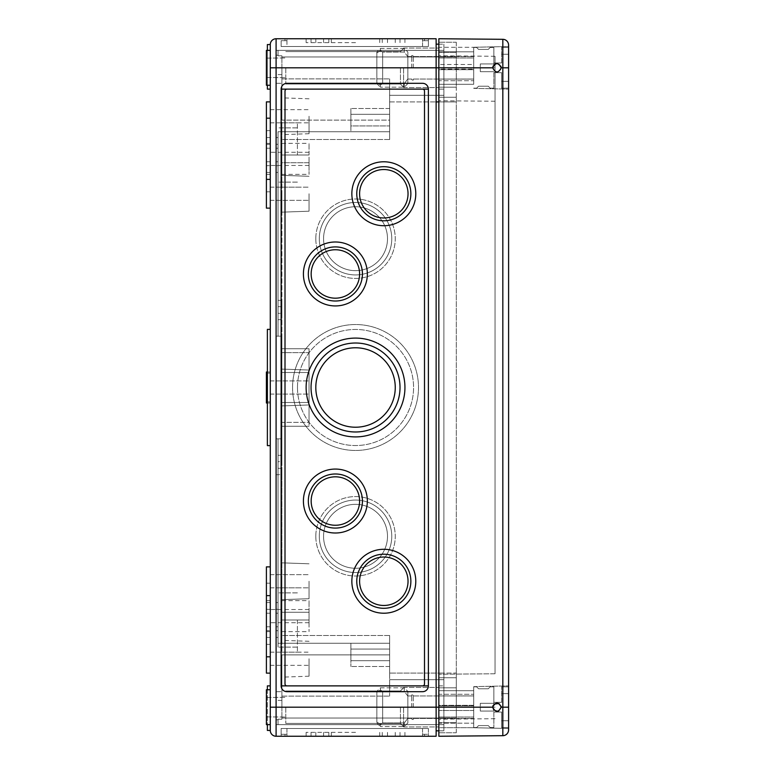 <?xml version="1.0" encoding="UTF-8"?>
<svg xmlns="http://www.w3.org/2000/svg" width="775" height="775" viewBox="0 0 775 775"><rect width="100%" height="100%" fill="white"/><g stroke="black" fill="none" stroke-linecap="round" stroke-linejoin="round"><path stroke-width="0.58" stroke-dasharray="3.88 2.91" d="M276.094 630.656L276.094 609.344L276.094 630.656L278.031 630.656L278.031 609.344L278.031 630.656L276.094 630.656M309.031 658.75L309.031 676.207L309.031 658.75M276.094 609.344L278.031 609.344L276.094 609.344M428.381 40.688L422.569 40.688L428.381 40.688L428.381 38.75L285.006 38.75L428.381 38.75L428.381 46.5L281.131 46.5L281.131 40.688L286.944 40.688L281.131 40.688L281.131 38.75L286.944 38.75L281.131 38.75L281.131 46.5L428.381 46.5L428.381 40.688M422.569 40.688L424.506 40.688L422.569 40.688L422.569 38.75L422.569 40.688M286.944 40.688L285.006 40.688L286.944 40.688L286.944 38.75L286.944 40.688M424.506 40.688L424.506 38.75L424.506 40.688M285.006 40.688L285.006 38.75L285.006 40.688M286.944 46.5L422.569 46.5L281.131 46.5L286.944 46.5L286.944 38.75L286.944 46.5M428.381 46.5L422.569 46.5L428.381 46.5M281.131 728.5L428.381 728.5L281.131 728.5L428.381 728.5L281.131 728.5L281.131 734.312L286.944 734.312L281.131 734.312L281.131 736.25L424.506 736.25L281.131 736.25L281.131 728.5M422.569 734.312L428.381 734.312L422.569 734.312L424.506 734.312L422.569 734.312L422.569 736.25L428.381 736.25L422.569 736.25L422.569 734.312M424.506 734.312L424.506 736.25L424.506 734.312M428.381 728.5L428.381 736.25L428.381 728.5M285.006 734.312L285.006 736.25L285.006 734.312L286.944 734.312L285.006 734.312M422.569 685.875A1.938 1.938 0 0 0 424.506 683.938A1.938 1.938 0 0 1 422.569 685.875L428.381 685.875L428.381 89.125A5.812 5.812 0 0 0 422.569 83.312L286.944 83.312A5.812 5.812 0 0 0 281.131 89.125L428.381 89.125A5.812 5.812 0 0 0 422.569 83.312L286.944 83.312A5.812 5.812 0 0 0 281.131 89.125L281.131 685.875A5.812 5.812 0 0 0 286.944 691.688L422.569 691.688A5.812 5.812 0 0 0 428.381 685.875L422.569 685.875A1.938 1.938 0 0 0 424.506 683.938L424.506 91.062A1.938 1.938 0 0 0 422.569 89.125L281.131 89.125L281.131 685.875A5.812 5.812 0 0 0 286.944 691.688L422.569 691.688A5.812 5.812 0 0 0 428.381 685.875L428.381 89.125L422.569 89.125A1.938 1.938 0 0 1 424.506 91.062A1.938 1.938 0 0 0 422.569 89.125M286.944 89.125A1.938 1.938 0 0 0 285.006 91.062A1.938 1.938 0 0 1 286.944 89.125A1.938 1.938 0 0 0 285.006 91.062L285.006 683.938A1.938 1.938 0 0 0 286.944 685.875A1.938 1.938 0 0 1 285.006 683.938A1.938 1.938 0 0 0 286.944 685.875M285.006 91.062L285.006 683.938L285.006 91.062M424.506 683.938L424.506 91.062L424.506 683.938M428.381 89.125A5.812 5.812 0 0 0 422.569 83.312L286.944 83.312A5.812 5.812 0 0 0 281.131 89.125L281.131 685.875A5.812 5.812 0 0 0 286.944 691.688L422.569 691.688A5.812 5.812 0 0 0 428.381 685.875L428.381 89.125M270.281 193.75L270.281 208.126L270.281 193.75M309.031 193.75L309.031 211.207L309.031 193.75M270.281 581.25L270.281 595.626L270.281 581.25M309.031 581.25L309.031 598.707L309.031 581.25M281.906 193.75L281.906 212.156L281.906 193.75M281.906 581.25L281.906 599.656L281.906 581.25M270.281 387.5L270.281 403L270.281 387.5M309.031 387.5L309.031 404.957L309.031 387.5M270.281 116.25L270.281 130.626L270.281 116.25M309.031 116.25L309.031 133.707L309.031 116.25M270.281 658.75L270.281 673.126L270.281 658.75M281.906 387.5L281.906 405.906L281.906 387.5M281.906 116.25L281.906 134.656L281.906 116.25M281.906 658.75L281.906 677.156L281.906 658.75M278.031 313.303L278.031 336.156L281.906 336.156L276.094 336.156L281.906 336.156L281.906 643.25L278.031 643.25L389.631 643.25L389.631 649.062L350.881 649.062L350.881 643.25L350.881 660.688L350.881 649.062L389.631 649.062L389.631 643.25L278.031 643.25L278.031 438.844L276.094 438.844L278.031 438.844L278.031 643.25L278.031 461.697L281.906 461.697L281.906 336.156L278.031 336.156L278.031 131.75L389.631 131.75L278.031 131.75L278.031 336.156L276.094 336.156L276.094 438.844L276.094 336.156L276.094 438.844L276.094 336.156L278.031 336.156L278.031 131.75L278.031 313.303L281.906 313.303L281.906 336.156L281.906 131.75L281.906 306.697L281.906 300.312L276.094 300.312L276.094 319.688L276.094 300.312M281.906 120.125L281.906 78.885L281.906 120.125L389.631 120.125L389.631 78.885L389.631 95.325L443.881 95.325L443.881 679.675L443.881 56.962L443.881 95.325L389.631 95.325L389.631 101.913L389.631 78.885L389.631 139.5L389.631 120.125L281.906 120.125M281.906 67.812L281.906 78.885L281.906 56.962L281.906 67.812L443.881 67.812L443.881 89.125L443.881 44.175L443.881 67.812L281.906 67.812M281.906 56.962L281.906 83.312L281.906 55.8L281.906 56.962L443.881 56.962L281.906 56.962M281.906 313.303L281.906 300.312M281.906 654.875L281.906 696.115L281.906 654.875L389.631 654.875L389.631 696.115L389.631 679.675L443.881 679.675L443.881 718.038L443.881 679.675L389.631 679.675L389.631 673.087L389.631 696.115L389.631 635.5L389.631 654.875L281.906 654.875M281.906 707.188L281.906 696.115L281.906 718.038L281.906 707.188L443.881 707.188L443.881 89.125L443.881 730.825L443.881 707.188L281.906 707.188M281.906 718.038L281.906 691.688L281.906 719.2L281.906 718.038L443.881 718.038L281.906 718.038M278.031 461.697L278.031 438.844L281.906 438.844L276.094 438.844L281.906 438.844L278.031 438.844L278.031 643.25L281.906 643.25L281.906 468.303L281.906 474.688L276.094 474.688L276.094 455.312L276.094 474.688M281.906 461.697L281.906 474.688M281.906 155L281.906 122.837L281.906 187.162L281.906 122.837L281.906 162.75L281.906 143.375L281.906 155L309.031 155L309.031 143.375L309.031 162.75L309.031 155L281.906 155M281.906 620L281.906 652.163L281.906 587.837L281.906 652.163L281.906 587.837L281.906 631.625L281.906 620L309.031 620L309.031 612.25L281.906 612.25L281.906 600.625L281.906 612.25L309.031 612.25L309.031 600.625L309.031 612.25L281.906 612.25L309.031 612.25L309.031 620L281.906 620L309.031 620L309.031 631.625L309.031 620L281.906 620M281.906 402.506L281.906 352.625L281.906 426.25L281.906 402.506L309.031 402.506L309.031 348.75L309.031 422.375L309.031 402.506L281.906 402.506L309.031 402.506L309.031 372.494L281.906 372.494L281.906 348.75L281.906 372.494L309.031 372.494L309.031 348.75L309.031 426.25L309.031 402.506L281.906 402.506M281.906 422.375L281.906 426.25L281.906 422.375L309.031 422.375L309.031 426.25L309.031 422.375L281.906 422.375M281.906 352.625L281.906 348.75L281.906 352.625L309.031 352.625L281.906 352.625M281.906 162.75L281.906 174.375L281.906 162.75L309.031 162.75L309.031 174.375L309.031 162.75L281.906 162.75M278.031 719.2L281.906 719.2L278.031 719.2L281.906 719.2L278.031 719.2L278.031 724.625L443.881 724.625L278.031 724.625L278.031 719.2L278.031 724.625L278.031 719.2L281.906 719.2L278.031 719.2M278.031 306.697L281.906 306.697M278.031 55.8L281.906 55.8L278.031 55.8L281.906 55.8L278.031 55.8L278.031 50.375L443.881 50.375L278.031 50.375L278.031 55.8L281.906 55.8L278.031 55.8L278.031 50.375L278.031 55.8M278.031 468.303L281.906 468.303M281.906 696.115L389.631 696.115L281.906 696.115M276.094 724.625L278.031 724.625L276.094 724.625L276.094 691.688L276.094 724.625M389.631 679.675L443.881 679.675L389.631 679.675M389.631 131.75L389.631 108.5L389.631 139.5L389.631 131.75L350.881 131.75L350.881 125.938L389.631 125.938L350.881 125.938L350.881 114.312L350.881 125.938L389.631 125.938L350.881 125.938L350.881 131.75L350.881 108.5L350.881 131.75L389.631 131.75L281.906 131.75L389.631 131.75M350.881 114.312L389.631 114.312L389.631 101.913L389.631 114.312L389.631 108.5L389.631 114.312L350.881 114.312L350.881 108.5L350.881 114.312L389.631 114.312L350.881 114.312M389.631 673.087L389.631 660.688L389.631 673.087L443.881 673.087L389.631 673.087M350.881 660.688L389.631 660.688L389.631 666.5L389.631 660.688L350.881 660.688L389.631 660.688L350.881 660.688L350.881 666.5L350.881 660.688M281.906 78.885L389.631 78.885L281.906 78.885M276.094 50.375L278.031 50.375L276.094 50.375L276.094 83.312L276.094 50.375M389.631 95.325L443.881 95.325L389.631 95.325M266.406 67.812L266.406 85.25L266.406 67.812M270.281 689.75L266.406 689.75L266.406 724.625L266.406 689.75L266.406 724.625L270.281 724.625L270.281 689.75L270.281 730.438L270.281 685.875L270.281 724.625L270.281 689.75L270.281 707.188L276.094 707.188L276.094 736.25L436.131 736.25L436.131 67.812L436.131 730.825L436.131 707.188L438.844 707.188L438.844 726.95L438.844 687.425L438.844 730.825L438.844 673.087L438.844 736.25L502.83 735.688L502.83 707.188L508.594 707.188L508.594 728.5L508.594 685.875L508.594 728.5L508.594 685.875L508.594 728.5L473.719 727.725L473.719 705.308L438.844 705.308L438.844 710.501L438.844 690.719L438.844 694.284L473.719 694.284L473.719 686.65L473.719 727.725L508.594 728.5M355.531 38.75L306.125 38.75L355.531 38.75M355.531 42.625L306.125 42.625L355.531 42.625M270.281 89.125L267.375 89.125L267.375 44.562L270.281 44.562L270.281 85.25L270.281 50.375L270.281 85.25L270.281 50.375L270.281 67.812L276.094 67.812L276.094 38.75A5.812 5.812 0 0 0 270.281 44.562L270.281 89.125L270.281 44.562A5.812 5.812 0 0 1 276.094 38.75L436.131 38.75L436.131 707.188L276.094 707.188L276.094 67.812L438.844 67.812L438.844 87.575L438.844 44.175L438.844 101.913L438.844 89.125L443.881 89.125L438.844 89.125L438.844 101.913L438.844 44.175L443.881 44.175L438.844 44.175L438.844 56.962L438.844 42.238L438.844 687.812L438.844 67.812L492.706 67.812C495.545 73.286 498.393 73.286 501.231 67.812L508.594 67.812L508.594 89.125L508.594 46.5L508.594 89.125L508.594 46.5L508.594 88.156L508.594 46.5L473.719 47.275L473.719 69.692L438.844 69.692L438.844 64.499L438.844 84.281L438.844 80.716L473.719 80.716L473.719 47.275L473.719 80.716L438.844 80.716L438.844 84.281L438.844 69.692L473.719 69.692L473.719 79.089L473.719 64.499L438.844 64.499L438.844 57.97L438.844 64.499L473.719 64.499L473.719 57.97L438.844 57.97L438.844 51.838L473.719 51.838L473.719 47.275L508.594 46.5M355.531 732.375L306.125 732.375L355.531 732.375M355.531 736.25L306.125 736.25L355.531 736.25M270.281 707.188L270.281 445.625L267.375 445.625L267.375 329.375L267.375 445.625L267.375 329.375L270.281 329.375L270.281 445.625L267.375 445.625L270.281 445.625L270.281 329.375L267.375 329.375L270.281 329.375L270.281 67.812M270.281 445.625L270.281 329.375M267.375 50.375L267.375 85.25M270.281 730.438L267.375 730.438L267.375 685.875L270.281 685.875M267.375 689.75L267.375 724.625M276.094 83.312L281.906 83.312L276.094 83.312M276.094 691.688L281.906 691.688L276.094 691.688M278.031 144.344L278.031 165.656L278.031 144.344L276.094 144.344L278.031 144.344M278.031 155L278.031 182.125L278.031 155M297.406 155L297.406 122.837L297.406 155M278.031 620L278.031 647.125L278.031 620M297.406 620L297.406 652.163L297.406 620M278.031 626.781L278.031 613.219L278.031 626.781L276.094 626.781L276.094 637.438L276.094 602.562L276.094 626.781L278.031 626.781M278.031 613.219L278.031 602.562L278.031 613.219L276.094 613.219L278.031 613.219M278.031 161.781L278.031 148.219L278.031 161.781L276.094 161.781L276.094 172.438L276.094 137.562L276.094 161.781L278.031 161.781M278.031 148.219L278.031 137.562L278.031 148.219L276.094 148.219L278.031 148.219M270.281 155L270.281 191.812L270.281 155M270.281 620L270.281 656.812L270.281 620M270.281 158.875L270.281 174.375L270.281 158.875M270.281 616.125L270.281 631.625L270.281 616.125M266.406 387.5L266.406 403L266.406 387.5M266.406 193.75L266.406 208.126L266.406 193.75M266.406 581.25L266.406 595.626L266.406 581.25M266.406 155L266.406 191.812L266.406 155M266.406 620L266.406 656.812L266.406 620M266.406 158.875L266.406 174.375L266.406 158.875M266.406 616.125L266.406 631.625L266.406 616.125M270.281 208.126L266.406 208.126L266.406 101.874M266.406 673.126L266.406 566.874L270.281 566.874M267.375 403L270.281 403L266.406 403L266.406 372L270.281 372L267.375 372M270.281 85.25L266.406 85.25L266.406 50.375L270.281 50.375M285.781 67.812L285.781 84.039L285.781 67.812M400.433 67.812L400.433 84.039L400.433 67.812M403.581 67.812L403.581 87.575L403.581 67.812M266.406 707.188L266.406 716.875L266.406 707.188M285.781 707.188L285.781 723.414L285.781 707.188M400.433 707.188L400.433 723.414L400.433 707.188M403.581 707.188L403.581 726.95L403.581 707.188M350.881 643.25L350.881 666.5L350.881 643.25L389.631 643.25L389.631 666.5L389.631 635.5L389.631 643.25L350.881 643.25M350.881 649.062L389.631 649.062L350.881 649.062M281.906 643.25L389.631 643.25L281.906 643.25M436.131 730.825L438.844 730.825L438.844 718.038L438.844 730.825L443.881 730.825L438.844 730.825M436.131 44.175L438.844 44.175M438.844 685.875L443.881 685.875L438.844 685.875M438.844 89.125L443.881 89.125L438.844 89.125M276.094 64.906L276.094 74.594L276.094 64.906M276.094 710.094L276.094 719.781L276.094 710.094M309.031 158.875L309.031 165.463L309.031 158.875M309.031 616.125L309.031 622.712L309.031 616.125M309.031 372.494L281.906 372.494L309.031 372.494M266.406 165.656L266.406 144.344L266.406 165.656L270.281 165.656L266.406 165.656M266.406 630.656L266.406 609.344L266.406 630.656L270.281 630.656L266.406 630.656M270.281 161.781L270.281 137.562L270.281 161.781L266.406 161.781L266.406 172.438L266.406 137.562L266.406 161.781L270.281 161.781M270.281 609.344L266.406 609.344L270.281 609.344L270.281 630.656L270.281 609.344M270.281 626.781L270.281 602.562L270.281 626.781L266.406 626.781L266.406 637.438L266.406 602.562L266.406 626.781L270.281 626.781M270.281 144.344L266.406 144.344L270.281 144.344L270.281 165.656L270.281 144.344M276.094 165.656L278.031 165.656L276.094 165.656L276.094 144.344L276.094 165.656M308.334 273.963A27.048 27.048 0 0 0 348.905 297.387A27.048 27.048 0 0 0 348.905 250.538A27.048 27.048 0 0 0 308.334 273.963M303.412 273.963A31.969 31.969 0 0 0 351.366 301.649A31.969 31.969 0 0 0 351.366 246.276A31.969 31.969 0 0 0 303.412 273.963M308.334 501.038A27.048 27.048 0 0 0 348.905 524.462A27.048 27.048 0 0 0 348.905 477.613A27.048 27.048 0 0 0 308.334 501.038M303.412 501.038A31.969 31.969 0 0 0 351.366 528.724A31.969 31.969 0 0 0 351.366 473.351A31.969 31.969 0 0 0 303.412 501.038M311.162 273.963A24.219 24.219 0 0 0 347.491 294.936A24.219 24.219 0 0 0 347.491 252.989A24.219 24.219 0 0 0 311.162 273.963M311.162 501.038A24.219 24.219 0 0 0 347.491 522.011A24.219 24.219 0 0 0 347.491 480.064A24.219 24.219 0 0 0 311.162 501.038M356.771 193.75A27.048 27.048 0 0 0 397.343 217.174A27.048 27.048 0 0 0 397.343 170.326A27.048 27.048 0 0 0 356.771 193.75M351.85 193.75A31.969 31.969 0 0 0 399.803 221.437A31.969 31.969 0 0 0 399.803 166.063A31.969 31.969 0 0 0 351.85 193.75M356.771 581.25A27.048 27.048 0 0 0 397.343 604.674A27.048 27.048 0 0 0 397.343 557.826A27.048 27.048 0 0 0 356.771 581.25M351.85 581.25A31.969 31.969 0 0 0 399.803 608.937A31.969 31.969 0 0 0 399.803 553.563A31.969 31.969 0 0 0 351.85 581.25M359.6 193.75A24.219 24.219 0 0 0 395.928 214.723A24.219 24.219 0 0 0 395.928 172.777A24.219 24.219 0 0 0 359.6 193.75M359.6 581.25A24.219 24.219 0 0 0 395.928 602.223A24.219 24.219 0 0 0 395.928 560.277A24.219 24.219 0 0 0 359.6 581.25M311.046 387.5A44.485 44.485 0 0 0 377.774 426.027A44.485 44.485 0 0 0 377.774 348.973A44.485 44.485 0 0 0 311.046 387.5M306.125 387.5A49.406 49.406 0 0 0 380.234 430.29A49.406 49.406 0 0 0 380.234 344.71A49.406 49.406 0 0 0 306.125 387.5A49.406 49.406 0 0 0 380.234 430.29A49.406 49.406 0 0 0 380.234 344.71A49.406 49.406 0 0 0 306.125 387.5A49.406 49.406 0 0 0 380.234 430.29A49.406 49.406 0 0 0 380.234 344.71A49.406 49.406 0 0 0 306.125 387.5M315.812 387.5A39.719 39.719 0 0 0 375.391 421.9A39.719 39.719 0 0 0 375.391 353.1A39.719 39.719 0 0 0 315.812 387.5M319.3 238.7A36.231 36.231 0 0 0 373.647 270.078A36.231 36.231 0 0 0 373.647 207.322A36.231 36.231 0 0 0 319.3 238.7A36.231 36.231 0 0 0 373.647 270.078A36.231 36.231 0 0 0 373.647 207.322A36.231 36.231 0 0 0 319.3 238.7M315.812 238.7A39.719 39.719 0 0 0 375.391 273.1A39.719 39.719 0 0 0 375.391 204.3A39.719 39.719 0 0 0 315.812 238.7A39.719 39.719 0 0 0 375.391 273.1A39.719 39.719 0 0 0 375.391 204.3A39.719 39.719 0 0 0 315.812 238.7M319.3 536.3A36.231 36.231 0 0 0 373.647 567.678A36.231 36.231 0 0 0 373.647 504.922A36.231 36.231 0 0 0 319.3 536.3A36.231 36.231 0 0 0 373.647 567.678A36.231 36.231 0 0 0 373.647 504.922A36.231 36.231 0 0 0 319.3 536.3M315.812 536.3A39.719 39.719 0 0 0 375.391 570.7A39.719 39.719 0 0 0 375.391 501.9A39.719 39.719 0 0 0 315.812 536.3A39.719 39.719 0 0 0 375.391 570.7A39.719 39.719 0 0 0 375.391 501.9A39.719 39.719 0 0 0 315.812 536.3M323.562 238.7A31.969 31.969 0 0 0 371.516 266.387A31.969 31.969 0 0 0 371.516 211.013A31.969 31.969 0 0 0 323.562 238.7A31.969 31.969 0 0 0 371.516 266.387A31.969 31.969 0 0 0 371.516 211.013A31.969 31.969 0 0 0 323.562 238.7M323.562 536.3A31.969 31.969 0 0 0 371.516 563.987A31.969 31.969 0 0 0 371.516 508.613A31.969 31.969 0 0 0 323.562 536.3A31.969 31.969 0 0 0 371.516 563.987A31.969 31.969 0 0 0 371.516 508.613A31.969 31.969 0 0 0 323.562 536.3M297.484 387.5A58.047 58.047 0 0 0 384.555 437.768A58.047 58.047 0 0 0 384.555 337.232A58.047 58.047 0 0 0 297.484 387.5A58.047 58.047 0 0 0 384.555 437.768A58.047 58.047 0 0 0 384.555 337.232A58.047 58.047 0 0 0 297.484 387.5M292.562 387.5A62.969 62.969 0 0 0 387.016 442.031A62.969 62.969 0 0 0 387.016 332.969A62.969 62.969 0 0 0 292.562 387.5A62.969 62.969 0 0 0 387.016 442.031A62.969 62.969 0 0 0 387.016 332.969A62.969 62.969 0 0 0 292.562 387.5M493.801 710.036L498.577 711.13M501.125 706.257L499.071 703.477M493.995 704.136C498.819 702.034 501.115 703.603 500.882 708.863C497.279 712.651 494.557 712.089 492.706 707.188C495.545 701.714 498.393 701.714 501.231 707.188C498.393 712.69 495.545 712.69 492.706 707.188L493.995 704.136L493.045 705.521M492.706 67.812L493.995 64.761C498.819 62.659 501.115 64.228 500.882 69.488C497.279 73.276 494.557 72.714 492.706 67.812C495.545 62.31 498.383 62.31 501.231 67.812M501.231 707.188L502.83 707.188L502.83 39.312L438.844 38.75L438.844 732.762L438.844 673.087L438.844 707.188L492.706 707.188M456.281 87.188L438.844 87.188L456.281 87.188L456.281 101.913L456.281 52.312L456.281 87.188L438.844 87.188L456.281 87.188M456.281 673.087L456.281 97.263L456.281 687.812L456.281 673.087L438.844 673.087L456.281 673.087M456.281 687.812L438.844 687.812L456.281 687.812L456.281 707.188L456.281 677.738L456.281 722.688L456.281 687.812L438.844 687.812L456.281 687.812M495.031 673.756L495.031 56.294L495.031 673.756L438.844 674.25L495.031 673.756M495.031 101.244L438.844 100.75L495.031 101.244M495.031 56.294L438.844 55.8L495.031 56.294M495.031 718.706L438.844 719.2L495.031 718.706M473.719 79.089L473.719 84.281L438.844 84.281L473.719 84.281L473.719 79.089L438.844 79.089L473.719 79.089M438.844 51.838L438.844 57.97L473.719 57.97L473.719 51.838L438.844 51.838L438.844 69.13L473.719 69.13L438.844 69.13L438.844 47.314L473.719 47.314L438.844 47.314L438.844 51.838M473.719 84.281L438.844 84.281L473.719 84.281M473.719 690.719L473.719 694.284L473.719 690.719L438.844 690.719L438.844 705.308L473.719 705.308L473.719 695.911L473.719 710.501L438.844 710.501L438.844 717.03L438.844 710.501L473.719 710.501L473.719 717.03L438.844 717.03L438.844 723.162L473.719 723.162L473.719 686.65L473.719 705.87L473.719 694.284L438.844 694.284L438.844 690.719L473.719 690.719L473.719 695.911L473.719 690.719L438.844 690.719L473.719 690.719M473.719 695.911L438.844 695.911L473.719 695.911M438.844 723.162L438.844 717.03L473.719 717.03L473.719 727.686L473.719 723.162L438.844 723.162L438.844 705.87L473.719 705.87L438.844 705.87L438.844 727.686L473.719 727.686L438.844 727.686L438.844 723.162M438.844 80.716L438.844 69.13L438.844 80.716M493.995 64.761L493.103 66.011M500.912 66.195L496.998 63.55M438.844 694.284L438.844 705.87L438.844 694.284M508.594 707.188L508.594 67.812M438.844 722.688L438.844 718.038L438.844 722.688L456.281 722.688L438.844 722.688M438.844 52.312L438.844 56.962L438.844 52.312L456.281 52.312L438.844 52.312M456.281 732.762L456.281 718.038L456.281 732.762L438.844 732.762L456.281 732.762M456.281 42.238L456.281 56.962L456.281 42.238L438.844 42.238L456.281 42.238M456.281 97.263L438.844 97.263L456.281 97.263M456.281 677.738L438.844 677.738L456.281 677.738M407.844 707.188L407.844 722.998L407.844 718.309L404.279 722.968L407.844 718.309L407.844 722.998L407.844 718.309L404.279 722.968L404.279 726.562L404.279 722.968L382.656 722.968L380.409 724.354L376.844 722.038L376.844 692.337L380.409 690.021L382.656 691.407L382.656 722.968L380.409 724.354L382.656 722.968L404.279 722.968L407.844 718.309L407.844 695.95L407.844 718.425L407.844 696.066L404.279 691.407L382.656 691.407L382.656 722.968L382.656 691.407L380.409 690.021L376.844 692.337L376.844 722.038L380.409 724.354L380.409 726.562L380.409 724.354L376.844 722.038L376.844 722.998L376.844 691.377L376.844 692.337L380.409 690.021L380.409 687.812L380.409 690.021L382.656 691.407L382.656 722.968L404.279 722.968L404.279 726.562L404.279 722.968L382.656 722.968L380.409 724.354L380.409 726.562L380.409 724.354L376.844 722.038L376.844 691.377L376.844 692.337L380.409 690.021L380.409 687.812L380.409 690.021L382.656 691.407L404.279 691.407L404.279 687.812L404.279 691.407L407.844 696.066L407.844 691.377L407.844 707.188L407.844 696.066L404.279 691.407L382.656 691.407L404.279 691.407L404.279 687.812L404.279 691.407L407.844 696.066L407.844 691.377L407.844 707.188M411.719 707.188L411.719 695.369L411.719 707.188M413.269 707.188L413.269 695.369L413.269 707.188M473.719 707.188L473.719 686.844L473.719 707.188M488.25 688.781L490.188 686.844L488.25 688.781L478.562 688.781L476.625 686.844L478.562 688.781L476.625 686.844L478.562 688.781L488.25 688.781L490.188 686.844L488.25 688.781L478.562 688.781L488.25 688.781M501.619 702.344L501.619 686.844L501.619 702.344L493.869 702.344L493.869 686.844L493.869 703.312L493.869 686.844L493.869 703.312L493.869 702.344L501.619 702.344L493.869 702.344L501.619 702.344L501.619 686.844L501.619 702.344L493.869 702.344L501.619 702.344L493.869 702.344L501.619 702.344L501.619 693.625L501.619 702.344M501.619 712.031L493.869 712.031L493.869 727.531L493.869 711.062L493.869 727.531L493.869 711.062L493.869 712.031L501.619 712.031L501.619 727.531L501.619 712.031L493.869 712.031L501.619 712.031L501.619 720.75L501.619 712.031L493.869 712.031L501.619 712.031L501.619 727.531L501.619 712.031L493.869 712.031L501.619 712.031L501.619 720.75L501.619 712.031M488.25 725.594L478.562 725.594L476.625 727.531L478.562 725.594L476.625 727.531L478.562 725.594L488.25 725.594L490.188 727.531L488.25 725.594L478.562 725.594L488.25 725.594L490.188 727.531L488.25 725.594M480.306 711.062L480.306 703.312L480.306 711.062L493.869 711.062L480.306 711.062L480.306 703.312L493.869 703.312L480.306 703.312L480.306 711.062L493.869 711.062L480.306 711.062M480.306 703.312L493.869 703.312L480.306 703.312M407.844 67.812L407.844 83.622L407.844 78.934L404.279 83.593L407.844 78.934L407.844 83.622L407.844 78.934L404.279 83.593L404.279 87.188L404.279 83.593L382.656 83.593L380.409 84.979L376.844 82.663L376.844 52.962L380.409 50.646L382.656 52.032L382.656 83.593L380.409 84.979L382.656 83.593L404.279 83.593L407.844 78.934L407.844 56.575L407.844 79.05L407.844 56.691L404.279 52.032L382.656 52.032L382.656 83.593L382.656 52.032L380.409 50.646L376.844 52.962L376.844 82.663L380.409 84.979L380.409 87.188L380.409 84.979L376.844 82.663L376.844 83.622L376.844 52.002L376.844 52.962L380.409 50.646L380.409 48.438L380.409 50.646L382.656 52.032L382.656 83.593L404.279 83.593L404.279 87.188L404.279 83.593L382.656 83.593L380.409 84.979L380.409 87.188L380.409 84.979L376.844 82.663L376.844 52.002L376.844 52.962L380.409 50.646L380.409 48.438L380.409 50.646L382.656 52.032L404.279 52.032L404.279 48.438L404.279 52.032L407.844 56.691L407.844 52.002L407.844 67.812L407.844 56.691L404.279 52.032L382.656 52.032L404.279 52.032L404.279 48.438L404.279 52.032L407.844 56.691L407.844 52.002L407.844 67.812M411.719 67.812L411.719 55.994L411.719 67.812M413.269 67.812L413.269 55.994L413.269 67.812M473.719 67.812L473.719 47.469L473.719 67.812M488.25 49.406L490.188 47.469L488.25 49.406L478.562 49.406L476.625 47.469L478.562 49.406L476.625 47.469L478.562 49.406L488.25 49.406L490.188 47.469L488.25 49.406L478.562 49.406L488.25 49.406M501.619 62.969L501.619 47.469L501.619 62.969L493.869 62.969L493.869 47.469L493.869 63.938L493.869 47.469L493.869 63.938L493.869 62.969L501.619 62.969L493.869 62.969L501.619 62.969L501.619 47.469L501.619 62.969L493.869 62.969L501.619 62.969L493.869 62.969L501.619 62.969L501.619 54.25L501.619 62.969M501.619 72.656L493.869 72.656L493.869 88.156L493.869 71.688L493.869 88.156L493.869 71.688L493.869 72.656L501.619 72.656L501.619 88.156L501.619 72.656L493.869 72.656L501.619 72.656L501.619 81.375L501.619 72.656L493.869 72.656L501.619 72.656L501.619 88.156L501.619 72.656L493.869 72.656L501.619 72.656L501.619 81.375L501.619 72.656M488.25 86.219L478.562 86.219L476.625 88.156L478.562 86.219L476.625 88.156L478.562 86.219L488.25 86.219L490.188 88.156L488.25 86.219L478.562 86.219L488.25 86.219L490.188 88.156L488.25 86.219M480.306 71.688L480.306 63.938L480.306 71.688L493.869 71.688L480.306 71.688L480.306 63.938L493.869 63.938L480.306 63.938L480.306 71.688L493.869 71.688L480.306 71.688M480.306 63.938L493.869 63.938L480.306 63.938M422.569 46.5L422.569 38.75L422.569 46.5M286.944 734.312L286.944 736.25L286.944 734.312M422.569 728.5L422.569 736.25L422.569 728.5M286.944 728.5L286.944 736.25L286.944 728.5M389.631 101.913L436.131 101.913L389.631 101.913M438.844 101.913L456.281 101.913L438.844 101.913M438.844 718.038L456.281 718.038L438.844 718.038M438.844 56.962L456.281 56.962L438.844 56.962M270.281 148.219L266.406 148.219L270.281 148.219M270.281 613.219L266.406 613.219L270.281 613.219M495.031 67.812L438.844 67.812L495.031 67.812M495.031 707.188L438.844 707.188L495.031 707.188M456.281 67.812L438.844 67.812L456.281 67.812M456.281 707.188L438.844 707.188L456.281 707.188M270.281 200.338L309.031 200.338L270.281 200.338M270.281 187.162L309.031 187.162L270.281 187.162M270.281 587.837L309.031 587.837L270.281 587.837M270.281 574.663L309.031 574.663L270.281 574.663M309.031 176.293L281.906 175.344L309.031 176.293M309.031 211.207L281.906 212.156L309.031 211.207M309.031 563.793L281.906 562.844L309.031 563.793M309.031 598.707L281.906 599.656L309.031 598.707M270.281 394.088L309.031 394.088L270.281 394.088M270.281 380.912L309.031 380.912L270.281 380.912M270.281 122.837L309.031 122.837M270.281 109.663L309.031 109.663M270.281 665.337L309.031 665.337M270.281 652.163L309.031 652.163M309.031 370.043L281.906 369.094L309.031 370.043M309.031 404.957L281.906 405.906L309.031 404.957M309.031 98.793L281.906 97.844M309.031 133.707L281.906 134.656M309.031 641.293L281.906 640.344M309.031 676.207L281.906 677.156M281.906 600.625L309.031 600.625M306.125 38.75L306.125 42.625M404.938 38.75L404.938 42.625M315.812 38.75L315.812 42.625M395.25 38.75L395.25 42.625M328.813 38.75L328.813 42.625L328.813 38.75M382.249 38.75L382.249 42.625L382.249 38.75M323.562 38.75L323.562 42.625L323.562 38.75M387.5 38.75L387.5 42.625L387.5 38.75M331.312 38.75L331.312 42.625L331.312 38.75M379.75 38.75L379.75 42.625L379.75 38.75M382.249 736.25L382.249 732.375L382.249 736.25M328.813 736.25L328.813 732.375L328.813 736.25M387.5 736.25L387.5 732.375L387.5 736.25M323.562 736.25L323.562 732.375L323.562 736.25M395.25 736.25L395.25 732.375M315.812 736.25L315.812 732.375M400.016 736.25L400.016 732.375M311.046 736.25L311.046 732.375M404.938 736.25L404.938 732.375M306.125 736.25L306.125 732.375M379.75 736.25L379.75 732.375L379.75 736.25M331.312 736.25L331.312 732.375L331.312 736.25M297.406 127.875L278.031 127.875L297.406 127.875M297.406 182.125L278.031 182.125L297.406 182.125M297.406 592.875L278.031 592.875L297.406 592.875M297.406 647.125L278.031 647.125L297.406 647.125M281.906 187.162L297.406 187.162L281.906 187.162M281.906 122.837L297.406 122.837L281.906 122.837M281.906 652.163L297.406 652.163L281.906 652.163M281.906 587.837L297.406 587.837L281.906 587.837M266.406 179.374L270.281 179.374M266.406 595.626L270.281 595.626M266.406 191.812L270.281 191.812L266.406 191.812M266.406 118.188L270.281 118.188M266.406 656.812L270.281 656.812M266.406 583.188L270.281 583.188L266.406 583.188M266.406 401.876L270.281 401.876L266.406 401.876M266.406 373.124L270.281 373.124L266.406 373.124M266.406 174.375L270.281 174.375M266.406 143.375L270.281 143.375M266.406 631.625L270.281 631.625M266.406 600.625L270.281 600.625M266.406 130.626L270.281 130.626M266.406 644.374L270.281 644.374M266.406 77.5L285.781 77.665L266.406 77.5M266.406 58.125L285.781 57.96L266.406 58.125M285.781 84.039L400.433 84.039L403.581 87.188L400.433 84.039L285.781 84.039M285.781 51.586L400.433 51.586L403.581 48.438L400.433 51.586L285.781 51.586M403.581 87.575L438.844 87.575L403.581 87.575M403.581 48.05L438.844 48.05L403.581 48.05M266.406 716.875L285.781 717.04L266.406 716.875M266.406 697.5L285.781 697.335L266.406 697.5M285.781 723.414L400.433 723.414L403.581 726.562L400.433 723.414L285.781 723.414M285.781 690.961L400.433 690.961L403.581 687.812L400.433 690.961L285.781 690.961M403.581 726.95L438.844 726.95L403.581 726.95M403.581 687.425L438.844 687.425L403.581 687.425M389.631 108.5L350.881 108.5L389.631 108.5M389.631 666.5L350.881 666.5L389.631 666.5M389.631 139.5L281.906 139.5L389.631 139.5M389.631 635.5L281.906 635.5L389.631 635.5M278.031 55.219L276.094 55.219M281.906 74.594L276.094 74.594M281.906 455.312L276.094 455.312M281.906 700.406L276.094 700.406M278.031 719.781L276.094 719.781M281.906 319.688L276.094 319.688M309.031 152.287L270.281 152.287M309.031 165.463L270.281 165.463M309.031 609.538L270.281 609.538M309.031 622.712L270.281 622.712M281.906 426.25L309.031 426.25L281.906 426.25M281.906 348.75L309.031 348.75L281.906 348.75M281.906 174.375L309.031 174.375M281.906 143.375L309.031 143.375M281.906 631.625L309.031 631.625M266.406 172.438L270.281 172.438M266.406 137.562L270.281 137.562M266.406 637.438L270.281 637.438M266.406 602.562L270.281 602.562M278.031 637.438L276.094 637.438M278.031 602.562L276.094 602.562M278.031 172.438L276.094 172.438M278.031 137.562L276.094 137.562M311.046 38.75L311.046 42.625M400.016 38.75L400.016 42.625M473.719 686.65L508.594 685.875L473.719 686.65M473.719 88.35L508.594 89.125L473.719 88.35M407.844 718.425L411.719 718.425L407.844 718.425M407.844 695.95L411.719 695.95L407.844 695.95M413.269 718.425L473.719 718.425L413.269 718.425M413.269 695.95L473.719 695.95L413.269 695.95M473.719 727.531L476.625 727.531L473.719 727.531M490.188 727.531L493.869 727.531L490.188 727.531M501.619 727.531L508.594 727.531L501.619 727.531M473.719 686.844L476.625 686.844L473.719 686.844M490.188 686.844L493.869 686.844L490.188 686.844M501.619 686.844L508.594 686.844L501.619 686.844M407.844 722.998L404.279 726.562L380.409 726.562L404.279 726.562L407.844 722.998M380.409 687.812L404.279 687.812L407.844 691.377L404.279 687.812L380.409 687.812L376.844 691.377L380.409 687.812M376.844 722.998L380.409 726.562L376.844 722.998M413.269 695.369C412.077 694.671 411.554 694.671 411.719 695.369C411.554 694.671 412.077 694.671 413.269 695.369M411.719 719.006C412.91 719.704 413.433 719.704 413.269 719.006C413.433 719.704 412.91 719.704 411.719 719.006M501.619 720.75L508.594 720.75L501.619 720.75M501.619 693.625L508.594 693.625L501.619 693.625M407.844 79.05L411.719 79.05L407.844 79.05M407.844 56.575L411.719 56.575L407.844 56.575M413.269 79.05L473.719 79.05L413.269 79.05M413.269 56.575L473.719 56.575L413.269 56.575M473.719 88.156L476.625 88.156L473.719 88.156M490.188 88.156L493.869 88.156L490.188 88.156M501.619 88.156L508.594 88.156L501.619 88.156M473.719 47.469L476.625 47.469L473.719 47.469M490.188 47.469L493.869 47.469L490.188 47.469M501.619 47.469L508.594 47.469L501.619 47.469M407.844 83.622L404.279 87.188L380.409 87.188L404.279 87.188L407.844 83.622M380.409 48.438L404.279 48.438L407.844 52.002L404.279 48.438L380.409 48.438L376.844 52.002L380.409 48.438M376.844 83.622L380.409 87.188L376.844 83.622M413.269 55.994C412.077 55.296 411.554 55.296 411.719 55.994C411.554 55.296 412.077 55.296 413.269 55.994M411.719 79.631C412.91 80.329 413.433 80.329 413.269 79.631C413.433 80.329 412.91 80.329 411.719 79.631M501.619 81.375L508.594 81.375L501.619 81.375M501.619 54.25L508.594 54.25L501.619 54.25"/><path stroke-width="1.16" d="M286.944 685.875L281.131 685.875L281.131 89.125L428.381 89.125A5.812 5.812 0 0 0 422.569 83.312L286.944 83.312A5.812 5.812 0 0 0 281.131 89.125L286.944 89.125A1.938 1.938 0 0 0 285.006 91.062L285.006 683.938A1.938 1.938 0 0 0 286.944 685.875L422.569 685.875A1.938 1.938 0 0 0 424.506 683.938L424.506 91.062A1.938 1.938 0 0 0 422.569 89.125L428.381 89.125L428.381 685.875L281.131 685.875A5.812 5.812 0 0 0 286.944 691.688L422.569 691.688A5.812 5.812 0 0 0 428.381 685.875L422.569 685.875M422.569 89.125L286.944 89.125M267.375 50.375L267.375 44.562L270.281 44.562L270.281 67.812L276.094 67.812L276.094 707.188L438.844 707.188L438.844 67.812L276.094 67.812L276.094 38.75A5.812 5.812 0 0 0 270.281 44.562A5.812 5.812 0 0 1 276.094 38.75L436.131 38.75L436.131 736.25L276.094 736.25A5.812 5.812 0 0 1 270.281 730.438L267.375 730.438L267.375 724.625M267.375 329.375L267.375 445.625L270.281 445.625L270.281 329.375L267.375 329.375M267.375 85.25L267.375 89.125L270.281 89.125M270.281 685.875L267.375 685.875L267.375 689.75M270.281 689.75L266.406 689.75L266.406 724.625L270.281 724.625L270.281 730.438A5.812 5.812 0 0 0 276.094 736.25A5.812 5.812 0 0 1 270.281 730.438A5.812 5.812 0 0 0 276.094 736.25L276.094 707.188L270.281 707.188L270.281 730.438M270.281 707.188L270.281 445.625M270.281 329.375L270.281 67.812M270.281 101.874L266.406 101.874L266.406 208.126L270.281 208.126M270.281 566.874L266.406 566.874L266.406 673.126L270.281 673.126M267.375 372L266.406 372L266.406 403L267.375 403M270.281 50.375L266.406 50.375L266.406 85.25L270.281 85.25M436.131 730.825L438.844 730.825M436.131 44.175L438.844 44.175M308.334 273.963A27.048 27.048 0 0 0 348.905 297.387A27.048 27.048 0 0 0 348.905 250.538A27.048 27.048 0 0 0 308.334 273.963M303.412 273.963A31.969 31.969 0 0 0 351.366 301.649A31.969 31.969 0 0 0 351.366 246.276A31.969 31.969 0 0 0 303.412 273.963M308.334 501.038A27.048 27.048 0 0 0 348.905 524.462A27.048 27.048 0 0 0 348.905 477.613A27.048 27.048 0 0 0 308.334 501.038M303.412 501.038A31.969 31.969 0 0 0 351.366 528.724A31.969 31.969 0 0 0 351.366 473.351A31.969 31.969 0 0 0 303.412 501.038M311.162 273.963A24.219 24.219 0 0 0 347.491 294.936A24.219 24.219 0 0 0 347.491 252.989A24.219 24.219 0 0 0 311.162 273.963M311.162 501.038A24.219 24.219 0 0 0 347.491 522.011A24.219 24.219 0 0 0 347.491 480.064A24.219 24.219 0 0 0 311.162 501.038M356.771 193.75A27.048 27.048 0 0 0 397.343 217.174A27.048 27.048 0 0 0 397.343 170.326A27.048 27.048 0 0 0 356.771 193.75M351.85 193.75A31.969 31.969 0 0 0 399.803 221.437A31.969 31.969 0 0 0 399.803 166.063A31.969 31.969 0 0 0 351.85 193.75M356.771 581.25A27.048 27.048 0 0 0 397.343 604.674A27.048 27.048 0 0 0 397.343 557.826A27.048 27.048 0 0 0 356.771 581.25M351.85 581.25A31.969 31.969 0 0 0 399.803 608.937A31.969 31.969 0 0 0 399.803 553.563A31.969 31.969 0 0 0 351.85 581.25M359.6 193.75A24.219 24.219 0 0 0 395.928 214.723A24.219 24.219 0 0 0 395.928 172.777A24.219 24.219 0 0 0 359.6 193.75M359.6 581.25A24.219 24.219 0 0 0 395.928 602.223A24.219 24.219 0 0 0 395.928 560.277A24.219 24.219 0 0 0 359.6 581.25M311.046 387.5A44.485 44.485 0 0 0 377.774 426.027A44.485 44.485 0 0 0 377.774 348.973A44.485 44.485 0 0 0 311.046 387.5M306.125 387.5A49.406 49.406 0 0 0 380.234 430.29A49.406 49.406 0 0 0 380.234 344.71A49.406 49.406 0 0 0 306.125 387.5M315.812 387.5A39.719 39.719 0 0 0 375.391 421.9A39.719 39.719 0 0 0 375.391 353.1A39.719 39.719 0 0 0 315.812 387.5M493.045 705.521L492.706 707.188C495.545 712.69 498.383 712.69 501.231 707.188L501.125 706.257M498.577 711.13L501.231 707.188C498.393 701.714 495.545 701.714 492.706 707.188L493.801 710.036M499.071 703.477L493.995 704.136M492.706 707.188L438.844 707.188L438.844 736.25L502.83 735.688A5.812 5.812 0 0 0 508.594 729.876L508.594 67.812L501.231 67.812L500.912 66.195M508.594 46.5L508.594 45.124A5.812 5.812 0 0 0 502.83 39.312L438.844 38.75L438.844 67.812L492.706 67.812C495.554 73.315 498.393 73.315 501.231 67.812C498.393 73.286 495.545 73.286 492.706 67.812L493.103 66.011M508.594 707.188L502.83 707.188L502.83 39.312A5.812 5.812 0 0 1 508.594 45.124L508.594 67.812M496.998 63.55L495.516 63.802M495.361 63.86L493.995 64.761M508.594 728.5L508.594 729.876A5.812 5.812 0 0 1 502.83 735.688A5.812 5.812 0 0 0 508.594 729.876M501.231 67.812C498.393 62.31 495.545 62.31 492.706 67.812M436.131 101.913L438.844 101.913L436.131 101.913M501.231 707.188L502.83 707.188L502.83 735.688M266.406 118.188L270.281 118.188M266.406 656.812L270.281 656.812M266.406 179.374L270.281 179.374M266.406 595.626L270.281 595.626"/></g></svg>

